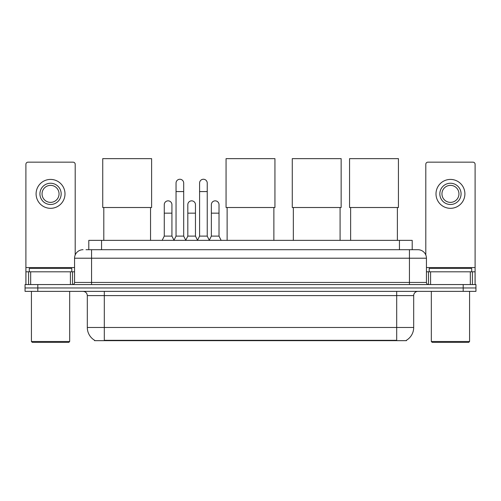 <?xml version="1.0" encoding="UTF-8"?>
<svg xmlns="http://www.w3.org/2000/svg" width="501" height="501" viewBox="0 0 501 501"><rect width="100%" height="100%" fill="white"/><g stroke="black" fill="none" stroke-linecap="round" stroke-linejoin="round"><path stroke-width="0.75" d="M86.034 249.711L91.558 249.711L86.034 249.711L88.802 249.711L88.802 240.367L412.198 240.367L412.198 249.711M406.468 340.242L406.468 340.661L94.532 340.661L94.532 340.242M94.658 340.317A14.873 14.873 0 0 1 87.312 327.485L104.308 327.485L104.308 340.317L396.692 340.317L396.692 327.485L413.688 327.485L413.688 295.609A4.252 4.252 0 0 1 417.94 291.363M87.312 327.485L87.312 295.609C87.055 293.029 85.64 291.613 83.06 291.363M406.342 340.317A14.873 14.873 0 0 0 413.688 327.485M37.8 284.562L475.95 284.562L475.95 287.962L25.05 287.962L25.05 291.363L37.8 291.363L37.8 287.962L25.05 287.962L25.05 284.562L37.8 284.562L37.8 287.962L475.95 287.962L475.95 291.363L37.8 291.363M83.06 249.711A8.498 8.498 0 0 0 74.561 258.215L74.561 282.439A2.123 2.123 0 0 1 72.432 284.562M417.94 249.711L409.442 249.711L417.94 249.711A8.498 8.498 0 0 1 426.439 258.215L426.439 282.439C426.564 283.729 427.272 284.436 428.568 284.562M426.439 258.215L91.558 258.215L91.558 249.711L409.442 249.711L409.442 282.439L426.439 282.439M70.416 284.562L70.416 271.811L30.68 271.811L30.68 284.562M75.2 254.984L75.2 164.29A2.123 2.123 0 0 0 73.071 162.167L28.025 162.167A2.123 2.123 0 0 0 25.902 164.29L25.902 271.811L30.68 271.811M70.416 271.811L74.561 271.811M25.902 284.562L25.902 271.811M50.551 183.247A10.627 10.627 0 0 0 39.923 193.874A10.627 10.627 0 0 0 50.551 204.496A10.627 10.627 0 0 0 61.172 193.874A10.627 10.627 0 0 0 50.551 183.247M50.551 185.37A8.498 8.498 0 0 0 42.046 193.874A8.498 8.498 0 0 0 50.551 202.373A8.498 8.498 0 0 0 59.049 193.874A8.498 8.498 0 0 0 50.551 185.37M50.551 208.322A14.448 14.448 0 0 0 64.998 193.874A14.448 14.448 0 0 0 50.551 179.421A14.448 14.448 0 0 0 36.097 193.874A14.448 14.448 0 0 0 50.551 208.322M68.825 342.358L32.277 342.358L31.425 341.507L69.67 341.507L68.825 342.358M31.425 291.363L31.425 341.507M69.67 291.363L69.67 341.507M71.8 271.811L71.8 268.411L29.302 268.411L29.302 271.811M103.801 207.514L103.801 240.367M150.544 207.514L150.544 240.367M102.736 158.642L151.609 158.642L151.609 207.514L102.736 207.514L102.736 158.642M227.128 207.514L227.128 240.367M273.872 207.514L273.872 240.367M226.064 158.642L274.936 158.642L274.936 207.514L226.064 207.514L226.064 158.642M293.335 207.514L293.335 240.367M340.085 207.514L340.085 240.367M292.277 158.642L341.15 158.642L341.15 207.514L292.277 207.514L292.277 158.642M350.625 207.514L350.625 240.367M397.374 207.514L397.374 240.367M349.56 158.642L398.433 158.642L398.433 207.514L349.56 207.514L349.56 158.642M173.922 240.367L176.045 236.115L183.692 236.115L185.821 240.367M183.692 236.115L183.692 183.078A3.826 3.826 0 0 0 179.872 179.252A3.826 3.826 0 0 1 180.109 179.258M176.045 236.115L176.045 191.576L183.692 191.576M176.045 191.576L176.045 183.078A3.826 3.826 0 0 1 179.872 179.252M197.463 240.367L199.586 236.115L207.239 236.115L209.362 240.367M207.239 236.115L207.239 183.078A3.826 3.826 0 0 0 203.412 179.252A3.826 3.826 0 0 1 203.65 179.258M199.586 236.115L199.586 191.576L207.239 191.576M199.586 191.576L199.586 183.078A3.826 3.826 0 0 1 203.412 179.252M162.149 240.367L164.272 236.115L171.924 236.115L173.985 240.236M171.924 236.115L171.924 204.665A3.826 3.826 0 0 0 168.336 200.851A3.826 3.826 0 0 1 171.924 204.665M164.272 236.115L164.272 213.163L171.924 213.163M164.272 213.163L164.272 204.665A3.826 3.826 0 0 1 168.336 200.851M185.752 240.236L187.819 236.115L195.465 236.115L197.526 240.236M195.465 236.115L195.465 204.665A3.826 3.826 0 0 0 191.883 200.851A3.826 3.826 0 0 1 195.465 204.665M187.819 236.115L187.819 213.163L195.465 213.163M187.819 213.163L187.819 204.665A3.826 3.826 0 0 1 191.883 200.851M209.299 240.236L211.359 236.115L219.012 236.115L221.135 240.367M219.012 236.115L219.012 204.665A3.826 3.826 0 0 0 215.424 200.851A3.826 3.826 0 0 1 219.012 204.665M211.359 236.115L211.359 213.163L219.012 213.163M211.359 213.163L211.359 204.665A3.826 3.826 0 0 1 215.424 200.851M470.32 284.562L470.32 271.811L430.584 271.811L430.584 284.562M475.098 284.562L475.098 271.811L475.098 284.562M470.32 271.811L475.098 271.811L475.098 164.29A2.123 2.123 0 0 0 472.975 162.167L427.929 162.167A2.123 2.123 0 0 0 425.8 164.29L425.8 254.984M426.439 271.811L430.584 271.811M450.449 183.247A10.627 10.627 0 0 0 439.828 193.874A10.627 10.627 0 0 0 450.449 204.496A10.627 10.627 0 0 0 461.077 193.874A10.627 10.627 0 0 0 450.449 183.247M450.449 185.37A8.498 8.498 0 0 0 441.951 193.874A8.498 8.498 0 0 0 450.449 202.373A8.498 8.498 0 0 0 458.954 193.874A8.498 8.498 0 0 0 450.449 185.37M450.449 208.322A14.448 14.448 0 0 0 464.903 193.874A14.448 14.448 0 0 0 450.449 179.421A14.448 14.448 0 0 0 436.002 193.874A14.448 14.448 0 0 0 450.449 208.322M468.723 342.358L432.175 342.358L431.33 341.507L469.575 341.507L468.723 342.358M431.33 291.363L431.33 341.507M469.575 291.363L469.575 341.507M471.698 271.811L471.698 268.411L429.2 268.411L429.2 271.811M394.995 340.661L394.995 340.242M106.005 340.661L106.005 340.242M101.553 249.711L101.553 240.367M399.447 249.711L399.447 240.367M396.692 291.363L396.692 295.609L87.312 295.609M413.688 295.609L396.692 295.609L396.692 327.485L104.308 327.485L104.308 291.363M463.2 291.363L463.2 284.562M91.558 284.562L91.558 258.215L74.561 258.215M74.561 282.439L409.442 282.439L409.442 284.562M74.561 267.565L25.902 267.565M72.507 271.811L72.507 284.562M25.933 271.811L25.933 284.562M28.588 284.562L28.588 271.811M475.098 267.565L426.439 267.565M475.067 284.562L475.067 271.811M472.412 271.811L472.412 284.562M428.493 284.562L428.493 271.811"/></g></svg>
